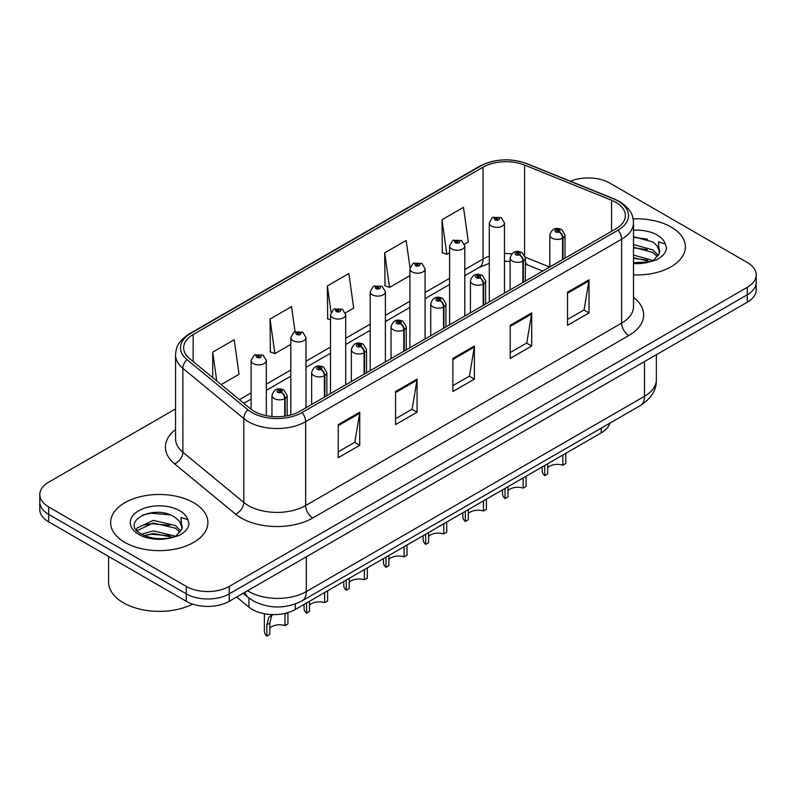 <?xml version="1.0" encoding="UTF-8"?>
<svg xmlns="http://www.w3.org/2000/svg" width="796" height="796" viewBox="0 0 796 796"><rect width="100%" height="100%" fill="white"/><g stroke="black" fill="none" stroke-linecap="round" stroke-linejoin="round"><path stroke-width="1.19" d="M542.703 271.068L527.728 265.008M609.786 423.193A30.397 17.552 180 0 1 601.259 432.845L295.336 609.467A30.397 17.552 180 0 1 248.939 607.129L236.671 597.01M671.127 227.039A48.636 28.079 0 0 0 633.138 218.89A48.636 28.079 0 0 1 671.127 227.039A48.636 28.079 0 0 1 685.376 246.889A48.636 28.079 0 0 0 671.127 227.039M193.657 502.704A48.636 28.079 0 0 0 140.643 496.614A48.636 28.079 0 0 0 110.624 522.564A48.636 28.079 0 0 0 124.873 542.414A48.636 28.079 0 0 0 177.876 548.504A48.636 28.079 0 0 0 207.895 522.564A48.636 28.079 0 0 0 193.657 502.704A48.636 28.079 0 0 0 140.643 496.614A48.636 28.079 0 0 0 110.624 522.564A48.636 28.079 0 0 0 124.873 542.414A48.636 28.079 0 0 0 177.876 548.504A48.636 28.079 0 0 0 207.895 522.564A48.636 28.079 0 0 0 193.657 502.704M615.885 202.343A32.427 18.716 180 0 1 625.387 215.577A32.427 18.716 180 0 1 615.885 228.81L299.913 411.243A32.427 18.716 180 0 1 250.422 408.746L189.518 358.528A32.427 18.716 180 0 1 183.647 347.782A32.427 18.716 180 0 1 193.149 334.549L483.053 167.18A32.427 18.716 180 0 1 524.574 165.08L611.557 200.244A32.427 18.716 180 0 1 615.885 202.343M618.114 201.06A35.571 20.537 0 0 0 613.368 198.751L526.385 163.588A35.571 20.537 0 0 0 480.824 165.896L190.931 333.265A35.571 20.537 0 0 0 186.941 359.563L247.845 409.781A35.571 20.537 0 0 0 302.132 412.527L618.114 230.094A35.571 20.537 0 0 0 618.114 201.06M175.548 408.915L48.705 482.147A30.397 17.552 0 0 0 39.8 494.555L39.8 509.45A30.397 17.552 0 0 0 48.705 521.858L186.274 601.288L186.274 593.836A30.397 17.552 0 0 0 229.268 593.836L747.295 294.759A30.397 17.552 0 0 0 756.2 282.341A30.397 17.552 0 0 1 747.295 294.759L229.268 593.836A30.397 17.552 0 0 1 186.274 593.836L48.705 514.415L186.274 593.836L186.274 586.393A30.397 17.552 0 0 0 229.268 586.393L747.295 287.306A30.397 17.552 0 0 0 756.2 274.899A30.397 17.552 0 0 0 747.295 262.491L609.726 183.06A30.397 17.552 0 0 0 570.453 181.239M39.8 502.007A30.397 17.552 0 0 0 48.705 514.415A30.397 17.552 0 0 1 39.8 502.007M338.24 424.606L338.24 457.7L359.742 445.292L359.742 412.199L338.24 424.606M338.24 451.829L354.797 442.268L359.653 413.293A8.109 4.676 -120 0 0 359.742 412.199M354.658 442.357L359.742 445.292M395.562 391.513L395.562 424.606L417.054 412.199L417.054 379.105L395.562 391.513M395.562 418.736L412.119 409.174L416.975 380.199A8.109 4.676 -120 0 0 417.054 379.105M411.97 409.263L417.054 412.199M567.528 292.231L567.528 325.325L589.02 312.918L589.02 279.824L567.528 292.231M567.528 319.455L584.085 309.893L588.931 280.918A8.109 4.676 -120 0 0 589.02 279.824M583.936 309.982L589.02 312.918M510.206 325.325L510.206 358.419L531.698 346.011L531.698 312.918L510.206 325.325M510.206 352.548L526.763 342.986L531.609 314.012A8.109 4.676 -120 0 0 531.698 312.918M526.614 343.076L531.698 346.011M452.884 358.419L452.884 391.513L474.376 379.105L474.376 346.011L452.884 358.419M452.884 385.642L469.441 376.08L474.297 347.106A8.109 4.676 -120 0 0 474.376 346.011M469.292 376.17L474.376 379.105M633.497 274.909A48.636 28.079 0 0 0 685.376 246.889A48.636 28.079 0 0 1 633.497 274.909M39.8 494.555A30.397 17.552 0 0 0 48.705 506.962L186.274 586.393M221.169 384.627L239.059 374.299L234.203 339.723L212.711 352.13L212.711 377.652M409.99 267.705L406.169 240.442L384.677 252.849L385.015 285.744M464.516 244.133L468.337 241.924L463.491 207.348L441.989 219.756L442.337 252.65M295.047 331.673L291.525 306.629L270.033 319.037L270.381 351.931M345.434 312.888L353.703 308.112L348.847 273.535L327.355 285.943L327.703 318.838M330.499 319.883L327.355 318.708M327.355 285.943L331.036 312.191M384.677 252.849L389.523 287.426L409.89 275.675M389.523 287.426L384.677 285.615M441.989 219.756L446.845 254.332L449.581 252.75M446.845 254.332L441.989 252.521M270.033 319.037L274.889 353.613L290.809 344.419M274.889 353.613L270.033 351.802M212.711 352.13L216.761 380.986M186.274 601.288A30.397 17.552 0 0 0 229.268 601.288L747.295 302.201A30.397 17.552 0 0 0 756.2 289.794L756.2 274.899M565.787 453.322L565.787 463.491L562.842 465.192L562.842 455.023M544.733 465.481L544.733 475.65A15.204 8.776 180 0 1 542.225 470.814L542.225 466.934M562.842 465.192A11.144 6.438 0 0 0 547.688 467.69M547.688 463.779L547.688 473.948L544.733 475.65M563.021 259.337L563.021 237.984A5.065 3.055 -122.2 0 0 559.289 231.875A2.537 1.463 0 0 0 559.21 229.845A2.537 1.463 0 0 0 555.628 229.845A2.537 1.463 0 0 0 555.628 231.915A2.537 1.463 0 0 0 559.13 231.964L558.105 231.318A1.015 0.587 180 0 1 557.031 230.343A1.015 0.587 180 0 1 558.165 231.278L559.289 231.875M559.13 231.964A5.065 2.796 62.1 0 1 562.553 238.253A7.602 4.388 180 0 1 552.046 238.123A7.602 4.388 180 0 1 549.827 235.019C551.767 228.78 555.737 226.979 561.747 229.596L565.021 235.019A7.602 4.388 180 0 1 563.021 237.984M562.553 259.605L562.553 238.253M504.475 293.137L504.475 222.98A7.602 4.388 180 0 1 499.788 227.039A7.602 4.388 180 0 1 491.5 226.084A7.602 4.388 180 0 1 489.281 222.98L492.306 217.706A5.065 3.055 57.8 0 1 495.012 217.855A2.537 1.463 0 0 0 495.082 219.875A2.537 1.463 0 0 0 498.664 219.875A2.537 1.463 0 0 0 498.664 217.805A2.537 1.463 0 0 0 495.162 217.766L496.197 218.412A1.015 0.587 180 0 1 497.261 219.388A1.015 0.587 180 0 1 496.127 218.452L495.012 217.855M496.197 219.278L496.197 218.412M495.162 217.766A5.065 2.796 -117.9 0 0 492.794 217.427A5.065 2.796 -117.9 0 0 492.575 217.567M496.127 219.238L496.127 218.452M526.096 476.237L526.096 486.406L523.151 488.107L523.151 477.948M505.042 488.396L505.042 498.565A15.204 8.776 180 0 1 502.525 493.729L502.525 489.848M523.151 488.107A11.144 6.438 0 0 0 507.987 490.605M507.987 486.694L507.987 496.863L505.042 498.565M523.33 282.252L523.33 260.899A5.065 3.055 -122.2 0 0 519.599 254.79A2.537 1.463 0 0 0 519.519 252.77A2.537 1.463 0 0 0 515.937 252.77A2.537 1.463 0 0 0 515.937 254.829A2.537 1.463 0 0 0 519.44 254.879L518.415 254.232A1.015 0.587 180 0 1 517.34 253.257A1.015 0.587 180 0 1 518.475 254.193L519.599 254.79M519.44 254.879A5.065 2.796 62.1 0 1 522.863 261.168A7.602 4.388 180 0 1 512.355 261.038A7.602 4.388 180 0 1 510.127 257.934C512.067 251.705 516.047 249.894 522.057 252.511L525.33 257.934A7.602 4.388 180 0 1 523.33 260.899M522.863 282.52L522.863 261.168M486.406 499.162L486.406 509.321L483.451 511.022L483.451 500.863M465.342 511.321L465.342 521.48A15.204 8.776 180 0 1 462.834 516.654L462.834 512.763M483.451 511.022A11.144 6.438 0 0 0 468.297 513.519M468.297 509.609L468.297 519.778L465.342 521.48M483.64 305.166L483.64 283.814A5.065 3.055 -122.2 0 0 479.898 277.704A2.537 1.463 0 0 0 479.829 275.685A2.537 1.463 0 0 0 476.247 275.685A2.537 1.463 0 0 0 476.247 277.754A2.537 1.463 0 0 0 479.749 277.794L478.714 277.147A1.015 0.587 180 0 1 477.65 276.172A1.015 0.587 180 0 1 478.784 277.108L479.898 277.704M479.749 277.794A5.065 2.796 62.1 0 1 483.172 284.092A7.602 4.388 180 0 1 472.665 283.953A7.602 4.388 180 0 1 470.436 280.859C472.376 274.62 476.346 272.809 482.356 275.436L485.63 280.859A7.602 4.388 180 0 1 483.64 283.814M483.172 305.435L483.172 284.092M446.705 522.077L446.705 532.245L443.76 533.947L443.76 523.778M425.651 534.235L425.651 544.394A15.204 8.776 180 0 1 423.144 539.569L423.144 535.678M443.76 533.947A11.144 6.438 0 0 0 428.596 536.434M428.596 532.534L428.596 542.693L425.651 544.394M443.939 328.091L443.939 306.739A5.065 3.055 -122.2 0 0 440.208 300.619A2.537 1.463 0 0 0 440.128 298.6A2.537 1.463 0 0 0 436.546 298.6A2.537 1.463 0 0 0 436.546 300.669A2.537 1.463 0 0 0 440.049 300.709L439.024 300.062A1.015 0.587 180 0 1 437.949 299.097A1.015 0.587 180 0 1 439.084 300.032L440.208 300.619M440.049 300.709A5.065 2.796 62.1 0 1 443.471 307.007A7.602 4.388 180 0 1 432.964 306.878A7.602 4.388 180 0 1 430.736 303.774C432.686 297.535 436.656 295.724 442.666 298.351L445.939 303.774A7.602 4.388 180 0 1 443.939 306.739M443.471 328.36L443.471 307.007M407.015 544.991L407.015 555.16L404.07 556.862L404.07 546.693M385.96 557.15L385.96 567.319A15.204 8.776 180 0 1 383.443 562.483L383.443 558.603M404.07 556.862A11.144 6.438 0 0 0 388.906 559.359M388.906 555.449L388.906 565.618L385.96 567.319M404.249 351.006L404.249 329.653A5.065 3.055 -122.2 0 0 400.517 323.544A2.537 1.463 0 0 0 400.438 321.514A2.537 1.463 0 0 0 396.856 321.514A2.537 1.463 0 0 0 396.856 323.584A2.537 1.463 0 0 0 400.358 323.634L399.333 322.987A1.015 0.587 180 0 1 398.259 322.012A1.015 0.587 180 0 1 399.393 322.947L400.517 323.544M400.358 323.634A5.065 2.796 62.1 0 1 403.781 329.922A7.602 4.388 180 0 1 393.274 329.793A7.602 4.388 180 0 1 391.045 326.688C392.985 320.45 396.965 318.649 402.965 321.266L406.249 326.688A7.602 4.388 180 0 1 404.249 329.653M403.781 351.275L403.781 329.922M464.784 316.052L464.784 245.894A7.602 4.388 180 0 1 460.088 249.954A7.602 4.388 180 0 1 451.81 248.999A7.602 4.388 180 0 1 449.581 245.894L452.616 240.621A5.065 3.055 57.8 0 1 455.312 240.77A2.537 1.463 0 0 0 455.392 242.8A2.537 1.463 0 0 0 458.974 242.8A2.537 1.463 0 0 0 458.974 240.73A2.537 1.463 0 0 0 455.471 240.681L456.496 241.327A1.015 0.587 180 0 1 457.571 242.302A1.015 0.587 180 0 1 456.436 241.367L455.312 240.77M456.496 242.193L456.496 241.327M455.471 240.681A5.065 2.796 -117.9 0 0 453.103 240.342A5.065 2.796 -117.9 0 0 452.884 240.482M456.436 242.153L456.436 241.367M425.084 338.967L425.084 268.819A7.602 4.388 180 0 1 420.397 272.869A7.602 4.388 180 0 1 412.119 271.914A7.602 4.388 180 0 1 409.89 268.819L412.925 263.546A5.065 3.055 57.8 0 1 415.621 263.695A2.537 1.463 0 0 0 415.701 265.715A2.537 1.463 0 0 0 419.283 265.715A2.537 1.463 0 0 0 419.283 263.645A2.537 1.463 0 0 0 415.781 263.605L416.805 264.252A1.015 0.587 180 0 1 417.88 265.217A1.015 0.587 180 0 1 416.746 264.282L415.621 263.695M416.805 265.108L416.805 264.252M415.781 263.605A5.065 2.796 -117.9 0 0 413.413 263.257A5.065 2.796 -117.9 0 0 413.184 263.406M416.746 265.078L416.746 264.282M385.393 361.891L385.393 291.734A7.602 4.388 180 0 1 380.707 295.784A7.602 4.388 180 0 1 372.419 294.838A7.602 4.388 180 0 1 370.2 291.734L373.225 286.46A5.065 3.055 57.8 0 1 375.931 286.61A2.537 1.463 0 0 0 376.001 288.63A2.537 1.463 0 0 0 379.583 288.63A2.537 1.463 0 0 0 379.583 286.56A2.537 1.463 0 0 0 376.08 286.52L377.115 287.167A1.015 0.587 180 0 1 378.18 288.132A1.015 0.587 180 0 1 377.075 288.013L377.045 287.197L375.931 286.61M377.115 288.033L377.115 287.167M376.08 286.52A5.065 2.796 -117.9 0 0 373.712 286.172A5.065 2.796 -117.9 0 0 373.493 286.321M377.075 288.013A1.015 0.587 180 0 1 377.045 287.197M633.497 262.75L649.815 261.834L656.242 259.954C662.431 256.78 665.864 252.82 666.541 248.063L665.277 243.954L658.501 241.835L659.297 253.426L659.645 251.854A22.905 13.224 0 0 0 657.058 245.745L652.959 242.014L633.497 236.661M659.297 253.426L653.715 260.173M633.497 255.088L653.178 260.561M633.497 257.715L650.63 261.645M633.497 244.581L652.939 249.894L658.262 255.426M633.497 247.208L652.939 252.521L657.377 256.68M657.058 245.745L659.635 252.173M633.497 237.308L647.496 239.178M633.497 247.815L647.267 249.616M633.497 258.322L647.267 260.123M108.594 556.434L108.594 582.135A50.665 29.253 0 0 0 123.44 602.811A50.665 29.253 0 0 0 192.692 604.114M181.826 529.101L182.165 527.529A22.905 13.224 0 0 0 179.578 521.42L175.478 517.679C154.364 502.744 119.181 522.236 140.902 533.817C149.767 538.623 160.245 539.857 172.334 537.499L178.762 535.628C184.951 532.454 188.383 528.484 189.06 523.738L187.796 519.629L181.02 517.5L181.826 529.101L176.234 535.847M141.579 534.216L153.329 530.892L175.697 536.235M169.787 535.798L151.529 534.235L144.275 535.549L153.329 533.519L173.15 537.32M136.444 529.967L137.131 527.987L153.329 520.385L175.458 525.559L180.782 531.101M137.081 530.723L153.329 523.012L175.458 528.186L179.896 532.345M179.578 521.42L182.155 527.838M142.554 515.042L151.529 513.221L170.016 514.853M144.245 525.042L151.529 523.728L169.787 525.29M367.314 567.906L367.314 578.075L364.369 579.777L364.369 569.618M346.26 580.065L346.26 590.234A15.204 8.776 180 0 1 343.753 585.398L343.753 581.518M364.369 579.777A11.144 6.438 0 0 0 349.215 582.274M349.215 578.364L349.215 588.533L346.26 590.234M364.558 373.921L364.558 352.568A5.065 3.055 -122.2 0 0 360.817 346.459A2.537 1.463 0 0 0 360.737 344.439A2.537 1.463 0 0 0 357.155 344.439A2.537 1.463 0 0 0 357.155 346.499A2.537 1.463 0 0 0 360.658 346.549L359.633 345.902A1.015 0.587 180 0 1 358.558 344.927A1.015 0.587 180 0 1 359.702 345.862L360.817 346.459M360.658 346.549A5.065 2.796 62.1 0 1 364.08 352.837A7.602 4.388 180 0 1 353.573 352.708A7.602 4.388 180 0 1 351.354 349.603C353.295 343.375 357.265 341.564 363.275 344.18L366.548 349.603A7.602 4.388 180 0 1 364.558 352.568M364.08 374.19L364.08 352.837M327.624 590.831L327.624 600.99L324.678 602.691L324.678 592.532M306.569 602.99L306.569 613.149A15.204 8.776 180 0 1 304.052 608.323L304.052 604.433M324.678 602.691A11.144 6.438 0 0 0 309.515 605.189M309.515 601.279L309.515 611.447L306.569 613.149M324.858 396.836L324.858 375.483A5.065 3.055 -122.2 0 0 321.126 369.374A2.537 1.463 0 0 0 321.047 367.354A2.537 1.463 0 0 0 317.465 367.354A2.537 1.463 0 0 0 317.465 369.424A2.537 1.463 0 0 0 320.967 369.463L319.942 368.817A1.015 0.587 180 0 1 318.868 367.842A1.015 0.587 180 0 1 320.002 368.777L321.126 369.374M320.967 369.463A5.065 2.796 62.1 0 1 324.39 375.762A7.602 4.388 180 0 1 313.883 375.622A7.602 4.388 180 0 1 311.654 372.528C313.594 366.289 317.574 364.478 323.584 367.105L326.858 372.528A7.602 4.388 180 0 1 324.858 375.483M324.39 397.105L324.39 375.762M264.362 613.736L264.362 631.238A15.204 8.776 180 0 0 266.869 636.064L266.869 624.721L268.809 617.358L272.54 614.592M287.933 612.612L287.933 623.915L284.978 625.616L284.978 614.263L287.754 612.661M272.759 614.602L271.685 615.706L269.824 623.019L269.824 634.362L266.869 636.064M284.978 625.616A11.144 6.438 0 0 0 269.824 628.104M285.167 416.119L285.167 398.408A5.065 3.055 -122.2 0 0 281.426 392.289A2.537 1.463 0 0 0 281.356 390.269A2.537 1.463 0 0 0 277.774 390.269A2.537 1.463 0 0 0 277.774 392.338A2.537 1.463 0 0 0 281.277 392.378L280.242 391.731A1.015 0.587 180 0 1 279.177 390.766A1.015 0.587 180 0 1 280.311 391.702L281.426 392.289M281.277 392.378A5.065 2.796 62.1 0 1 284.699 398.677A7.602 4.388 180 0 1 274.192 398.547A7.602 4.388 180 0 1 271.963 395.443C273.904 389.204 277.884 387.393 283.883 390.02L287.157 395.443A7.602 4.388 180 0 1 285.167 398.408M284.699 416.189L284.699 398.677M345.703 384.806L345.703 314.649A7.602 4.388 180 0 1 341.006 318.708A7.602 4.388 180 0 1 332.728 317.753A7.602 4.388 180 0 1 330.499 314.649L333.534 309.375A5.065 3.055 57.8 0 1 336.23 309.525A2.537 1.463 0 0 0 336.31 311.544A2.537 1.463 0 0 0 339.892 311.544A2.537 1.463 0 0 0 339.892 309.475A2.537 1.463 0 0 0 336.39 309.435L337.414 310.082A1.015 0.587 180 0 1 338.489 311.057A1.015 0.587 180 0 1 337.385 310.928L337.414 310.082M336.39 309.435A5.065 2.796 -117.9 0 0 334.022 309.097A5.065 2.796 -117.9 0 0 333.793 309.236M337.355 310.908L336.23 309.525M337.385 310.928A1.015 0.587 180 0 1 337.355 310.122M306.002 407.721L306.002 337.564A7.602 4.388 180 0 1 301.316 341.623A7.602 4.388 180 0 1 293.027 340.668A7.602 4.388 180 0 1 290.809 337.564L293.833 332.29A5.065 3.055 57.8 0 1 296.54 332.439A2.537 1.463 0 0 0 296.619 334.469A2.537 1.463 0 0 0 300.201 334.469A2.537 1.463 0 0 0 300.201 332.4A2.537 1.463 0 0 0 296.699 332.35L297.724 332.997A1.015 0.587 180 0 1 298.789 333.972A1.015 0.587 180 0 1 297.654 333.036L296.54 332.439M297.724 333.862L297.724 332.997M296.699 332.35A5.065 2.796 -117.9 0 0 294.321 332.012A5.065 2.796 -117.9 0 0 294.102 332.151M297.654 333.822L297.654 333.036M266.312 415.681L266.312 360.488A7.602 4.388 180 0 1 261.615 364.538A7.602 4.388 180 0 1 253.337 363.593A7.602 4.388 180 0 1 251.108 360.488L254.143 355.215A5.065 3.055 57.8 0 1 256.839 355.364A2.537 1.463 0 0 0 256.919 357.384A2.537 1.463 0 0 0 260.501 357.384A2.537 1.463 0 0 0 260.501 355.315A2.537 1.463 0 0 0 256.999 355.275L258.023 355.921A1.015 0.587 180 0 1 259.098 356.887A1.015 0.587 180 0 1 257.994 356.767L258.023 355.921M256.999 355.275A5.065 2.796 -117.9 0 0 254.63 354.926A5.065 2.796 -117.9 0 0 254.412 355.076M257.964 356.747L257.964 355.951L256.839 355.364M257.994 356.767A1.015 0.587 180 0 1 257.964 355.951M601.259 428.119L601.259 432.845M248.939 598.005L248.939 607.129M295.336 603.965L295.336 609.467M633.497 297.306A50.665 29.253 180 0 1 628.79 335.544L312.808 517.967A10.129 5.851 60 0 1 305.644 505.56L621.626 323.136A40.536 23.402 0 0 0 633.497 306.589L633.497 222.691A40.536 23.402 180 0 1 621.626 239.238A10.129 5.851 -120 0 0 618.114 230.094M312.808 517.967A50.665 29.253 180 0 1 241.158 517.967A50.665 29.253 180 0 1 235.477 514.067L174.573 463.849A50.665 29.253 180 0 1 175.548 429.522M248.322 505.56A40.536 23.402 0 0 0 305.644 505.56L305.644 421.671A40.536 23.402 180 0 1 243.785 418.547L182.871 368.319A40.536 23.402 180 0 1 175.548 354.907L175.548 438.795A40.536 23.402 0 0 0 182.871 452.218L243.785 502.435A40.536 23.402 0 0 0 248.322 505.56M633.497 222.691C632.85 215.696 632.123 209.865 619.527 201.507L614.194 198.92A10.129 4.746 112 0 0 613.368 198.751M614.194 198.92L527.211 163.757C510.425 157.817 494.495 158.683 479.421 166.344A10.129 5.851 60 0 1 480.824 165.896M190.931 333.265A10.129 5.851 -120 0 0 189.518 333.713C176.891 342.101 176.195 347.912 175.548 354.907M186.941 359.563A10.129 6.776 129.5 0 0 182.871 368.319L182.871 452.218A10.129 6.776 -50.5 0 1 174.573 463.849M527.211 163.757A10.129 4.746 112 0 0 526.385 163.588M247.845 409.781A10.129 6.776 129.5 0 0 243.785 418.547L243.785 502.435A10.129 6.776 -50.5 0 1 235.477 514.067M302.132 412.527A10.129 5.851 60 0 1 305.644 421.671L621.626 239.238L621.626 323.136A10.129 5.851 60 0 0 628.79 335.544M229.268 586.393L229.268 601.288M747.295 287.306L747.295 302.201M48.705 506.962L48.705 521.858M193.149 334.549L193.149 361.523M611.557 200.244L611.557 231.318M524.574 165.08L524.574 255.048M549.658 267.048L525.28 257.198M511.758 253.825A32.427 18.716 0 0 0 504.475 253.546M489.281 256.203A32.427 18.716 0 0 0 483.053 259.008L464.784 269.555M483.053 167.18L483.053 259.008A18.238 10.527 60 0 1 479.272 267.356L464.784 275.724M449.581 278.331L425.084 292.48M409.89 301.256L385.393 315.395M370.2 324.171L345.703 338.31M330.499 347.086L306.002 361.225M290.809 370.001L266.312 384.15M251.108 392.925L239.417 399.672M542.713 271.058L528.206 265.197A18.238 8.537 -68 0 1 525.33 261.834M452.884 359.464L474.297 347.106M510.206 326.37L531.609 314.012M567.528 293.276L588.931 280.918M395.562 392.557L416.975 380.199M338.24 425.651L359.653 413.293M247.566 590.712A40.536 23.402 0 0 0 248.969 591.567A40.536 23.402 0 0 0 306.291 591.567L644.481 396.309A40.536 23.402 0 0 0 656.352 379.762C656.65 389.821 651.287 398.428 640.283 405.592L302.092 600.841A20.268 11.701 60 0 0 306.291 591.567L306.291 556.812M644.481 361.563L644.481 396.309A20.268 11.701 60 0 1 640.283 405.592M244.919 592.244A20.268 13.552 129.5 0 0 248.133 597.368L243.158 593.259M665.277 243.954A28.984 16.736 0 0 0 657.237 235.059A28.984 16.736 0 0 0 633.497 230.263M633.497 263.526A28.984 16.736 0 0 0 649.815 261.834M187.796 519.629A28.984 16.736 0 0 0 179.757 510.733A28.984 16.736 0 0 0 138.763 510.733A28.984 16.736 0 0 0 138.763 534.395A28.984 16.736 0 0 0 172.334 537.499M266.869 624.721L269.824 623.019M479.421 166.344L189.518 333.713M528.206 265.197L525.33 264.153M510.127 261.367L504.475 261.257M489.281 263.357L479.272 267.356M449.581 284.5L425.084 298.649M409.89 307.425L385.393 321.564M370.2 330.34L345.703 344.479M330.499 353.255L306.002 367.394M290.809 376.17L266.312 390.319M251.108 399.095L243.815 403.303M302.092 600.841C285.784 609.039 269.476 609.039 253.168 600.841L248.133 597.368M656.352 379.762L656.352 354.708M549.827 266.959L549.827 235.019M565.021 258.183L565.021 235.019M504.475 222.98L501.201 217.557L492.794 217.427M489.281 301.913L489.281 222.98M510.127 289.873L510.127 257.934M525.33 281.097L525.33 257.934M470.436 312.788L470.436 280.859M485.63 304.012L485.63 280.859M430.736 335.713L430.736 303.774M445.939 326.937L445.939 303.774M391.045 358.628L391.045 326.688M406.249 349.852L406.249 326.688M464.784 245.894L461.511 240.482L453.103 240.342M449.581 324.828L449.581 245.894M425.084 268.819L421.81 263.396L413.413 263.257M409.89 347.743L409.89 268.819M385.393 291.734L382.12 286.311L373.712 286.172M370.2 370.667L370.2 291.734M351.354 381.543L351.354 349.603M366.548 372.767L366.548 349.603M311.654 404.458L311.654 372.528M326.858 395.682L326.858 372.528M271.963 416.497L271.963 395.443M287.157 415.781L287.157 395.443M345.703 314.649L342.429 309.226L334.022 309.097M330.499 393.582L330.499 314.649M306.002 337.564L302.729 332.151L294.321 332.012M290.809 414.935L290.809 337.564M266.312 360.488L263.038 355.066L254.63 354.926M251.108 409.293L251.108 360.488"/></g></svg>
